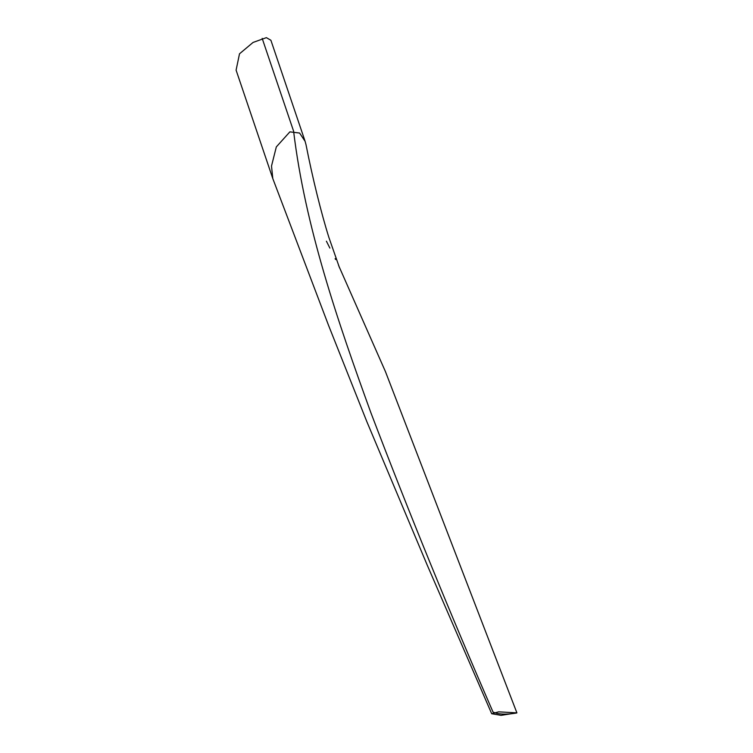 <?xml version="1.0" encoding="UTF-8"?>
<svg xmlns="http://www.w3.org/2000/svg" width="753" height="753" viewBox="0 0 753 753"><rect width="100%" height="100%" fill="white"/><g stroke="black" fill="none" stroke-linecap="round" stroke-linejoin="round"><path stroke-width="1.13" d="M516.906 712.865L498.665 711.839L491.69 713.722L501.056 715.35L516.906 712.865L385.442 371.606L338.605 265.498M339.547 267.899L328.901 237.468C321.249 213.212 312.41 177.407 306.038 144.802L305.097 141.31L299.59 133.046L289.877 131.86L276.323 146.901L271.513 166.008L272.802 178.583L328.647 325.625L366.88 421.736L427.111 564.854L491.69 713.722M335.603 259.521L335.132 258.608M272.802 178.583L236.094 70.142L239.501 53.811L253.046 42.45L266.374 37.65L270.892 40.257L305.097 141.31M262.185 38.394L293.595 131.173C305.125 226.625 337.692 321.22 370.881 412.71C409.246 513.367 449.965 613.14 493.027 712.046C498.26 714.418 506.091 714.748 516.53 713.035M326.407 241.186L329.861 248.076"/></g></svg>
